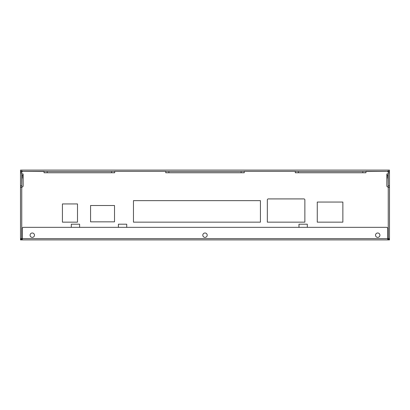 <?xml version="1.0" encoding="UTF-8"?>
<svg xmlns="http://www.w3.org/2000/svg" width="410" height="410" viewBox="0 0 410 410"><rect width="100%" height="100%" fill="white"/><g stroke="black" fill="none" stroke-linecap="round" stroke-linejoin="round"><path stroke-width="0.61" d="M21.914 175.541L21.914 173.973L23.17 173.973L23.17 175.541L21.914 175.541L21.914 176.228L23.17 176.228L23.17 177.796L21.914 177.796L21.756 185.838L21.756 238.64L22.227 238.64L22.227 228.59A1.256 1.256 0 0 1 23.483 227.335L386.517 227.335A1.256 1.256 0 0 1 387.773 228.59L387.773 239.896L388.244 239.896L388.244 238.64L389.5 238.64L389.5 187.375L388.244 187.375L388.085 177.796L386.83 177.796L386.83 176.228L388.085 176.228L388.085 175.541L386.83 175.541L386.83 173.973L388.085 173.973L388.085 175.541M387.773 239.896L22.227 239.896L22.227 238.64L388.244 238.64L388.244 187.375M377.723 237.385A2.199 2.199 0 0 0 379.629 234.089A2.199 2.199 0 0 0 375.821 234.089A2.199 2.199 0 0 0 377.723 237.385M32.277 237.385A2.199 2.199 0 0 0 34.179 234.089A2.199 2.199 0 0 0 30.371 234.089A2.199 2.199 0 0 0 32.277 237.385M205 237.385A2.199 2.199 0 0 0 206.901 234.089A2.199 2.199 0 0 0 203.099 234.089A2.199 2.199 0 0 0 205 237.385M388.244 185.802L388.244 171.672L389.5 171.672L389.5 172.928L388.244 172.928M388.085 185.802L389.5 185.802L389.5 172.928M21.756 187.375L20.5 187.375L20.5 238.64L21.756 238.64L21.756 239.896L22.227 239.896M21.756 239.896L20.5 239.896L20.5 238.64L21.756 239.896M389.5 238.64L389.5 239.896L388.244 239.896L389.5 238.64M20.5 187.375L20.5 185.802L21.914 185.802M365.945 171.513L365.945 172.769L362.804 172.769L362.804 171.513L388.244 171.359L388.244 170.104L21.756 170.104L21.756 171.359L47.196 171.513L47.196 172.769L111.571 172.769L111.571 171.513L47.196 171.513M165.742 171.513L168.884 171.513L168.884 172.769L165.742 172.769L165.742 171.359L114.713 171.359L114.713 172.769L111.571 172.769M362.804 171.513L298.429 171.513L298.429 172.769L295.287 172.769L295.287 171.359L244.257 171.359L244.257 172.769L241.116 172.769L241.116 171.513L168.884 171.513M388.244 170.104L389.5 170.104L389.5 171.359L388.244 171.359M21.756 171.359L20.5 171.359L20.5 170.104L21.756 170.104M388.085 176.228L388.085 177.796M21.914 177.796L21.914 176.228M20.5 172.928L20.5 171.672L21.756 171.672L21.756 172.928L20.5 172.928L20.5 185.802M21.756 185.802L21.756 172.928M387.773 238.328L388.244 238.328M365.945 171.359L387.614 171.359L387.614 171.672L388.244 171.672M21.756 171.672L22.386 171.672L22.386 171.359L44.054 171.359M114.713 171.359L165.742 171.359M244.257 171.359L295.287 171.359M21.756 238.328L22.227 238.328M77.5 203.939L62.422 203.939L62.422 222.153L77.5 222.153L77.5 203.939M267.335 222.153L304.866 222.153L304.866 199.86A0.943 0.943 0 0 0 303.923 198.917L268.278 198.917A0.943 0.943 0 0 0 267.335 199.86L267.335 222.153M114.518 221.841L114.518 205.512L90.569 205.512L90.569 221.841L114.518 221.841M133.46 200.644L133.46 222.153L260.427 222.153L260.427 200.644L133.46 200.644M342.862 222.153L342.862 202.058L317.268 202.058L317.268 222.153L342.862 222.153M47.196 172.769L44.054 172.769L44.054 171.513M168.884 172.769L241.116 172.769M111.571 171.513L114.713 171.513M241.116 171.513L244.257 171.513M295.287 171.513L298.429 171.513M389.5 185.802L389.5 187.375M298.429 172.769L362.804 172.769M388.244 187.062L388.085 187.062A1.256 1.256 0 0 1 386.83 185.802L386.83 177.796M386.83 176.228L386.83 175.541M23.17 177.796L23.17 185.802A1.256 1.256 0 0 1 21.914 187.062L21.756 187.062M23.17 175.541L23.17 176.228M298.977 227.335L298.977 224.198L307.3 224.198L307.3 227.335M118.403 227.335L118.403 224.198L126.726 224.198L126.726 227.335M71.294 227.335L71.294 224.198L79.617 224.198L79.617 227.335"/></g></svg>
